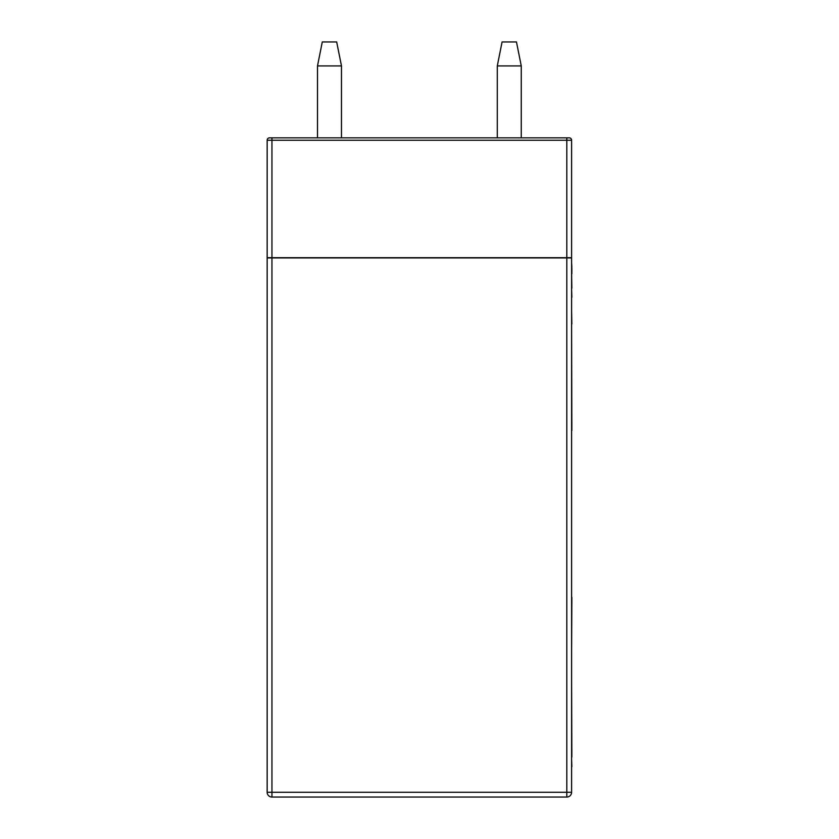 <?xml version="1.0" encoding="UTF-8"?>
<svg xmlns="http://www.w3.org/2000/svg" width="839" height="839" viewBox="0 0 839 839"><rect width="100%" height="100%" fill="white"/><g stroke="black" fill="none" stroke-linecap="round" stroke-linejoin="round"><path stroke-width="1.26" d="M571.6 759.012L571.841 766.741M571.6 679.034L571.841 756.988M571.6 430.522L571.6 438.891M571.6 469.945L571.6 573.981M571.6 792.257L566.807 792.257L566.807 797.05A4.793 4.793 0 0 0 571.6 792.257L571.6 257.93L267.159 257.93L267.159 792.257A4.793 4.793 0 0 0 271.951 797.05L271.951 792.257L267.159 792.257M571.6 653.382L571.841 597.42L571.6 653.382M571.6 323.99L571.841 430.522M571.6 310.671L571.841 323.99M571.6 289.067L571.841 297.31M571.6 273.797L571.841 288.092M571.6 273.168L571.841 273.797M571.841 267.945L571.841 273.168M571.6 262.638L571.841 267.169M571.6 596.581L571.841 597.42M385.825 137.837L341.473 137.837L385.825 137.837M443.349 137.837L395.41 137.837M569.199 137.837L269.56 137.837A2.402 2.402 0 0 0 267.159 140.228L267.159 257.688L571.6 257.688L571.6 140.228A2.402 2.402 0 0 0 569.199 137.837M267.159 140.228L271.951 140.228L271.951 137.837L566.807 137.837L566.807 140.228L571.6 140.228M271.951 797.05L566.807 797.05M497.286 65.924L502.079 41.95L516.467 41.95L521.26 65.924L497.286 65.924L497.286 137.837M317.499 65.924L322.291 41.95L336.68 41.95L341.473 65.924L317.499 65.924L317.499 137.837M521.26 137.837L521.26 65.924M341.473 137.837L341.473 65.924M271.951 257.688L271.951 140.228L566.807 140.228L566.807 257.688M566.807 257.93L566.807 792.257L271.951 792.257L271.951 257.93"/></g></svg>
